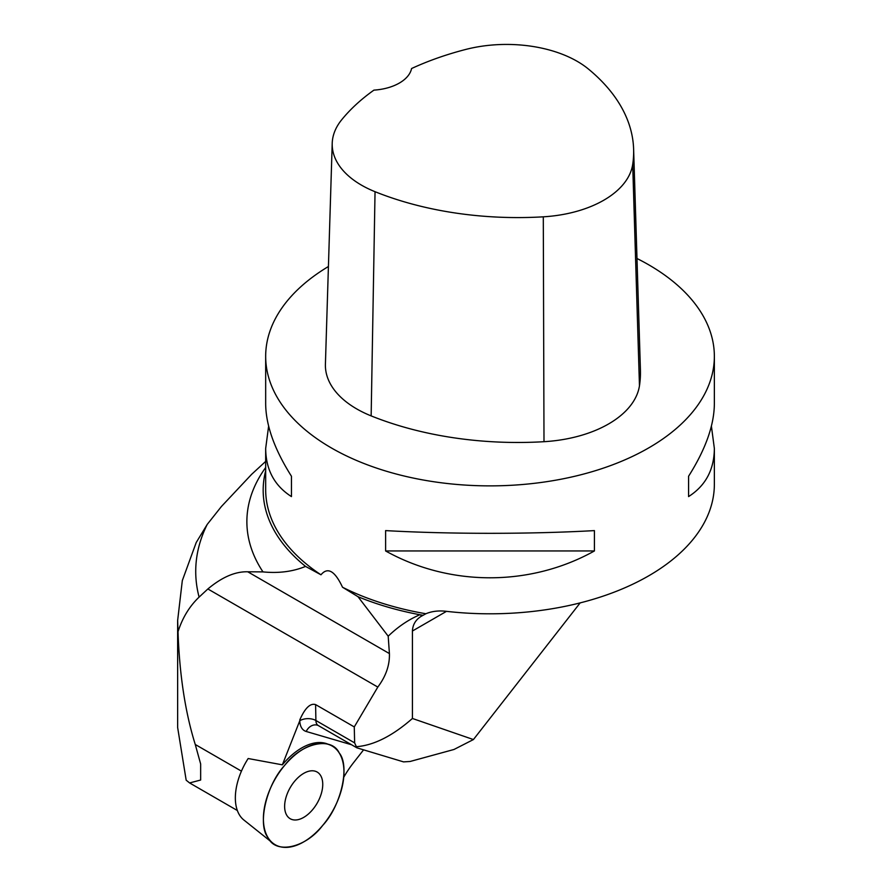 <?xml version="1.0" encoding="UTF-8"?>
<svg xmlns="http://www.w3.org/2000/svg" width="892" height="892" viewBox="0 0 892 892"><rect width="100%" height="100%" fill="white"/><g stroke="black" fill="none" stroke-linecap="round" stroke-linejoin="round"><path stroke-width="1.34" d="M268.146 837.822A56.977 32.892 -60 0 1 278.304 773.91A56.977 32.892 -60 0 1 329.594 744.809A56.977 32.892 -60 0 1 332.17 811.832A56.977 32.892 -60 0 1 272.829 843.118A56.977 32.892 -60 0 1 268.146 837.822C257.164 824.844 266.273 784.971 284.704 765.314C301.429 742.98 331.411 736.179 339.216 752.948C350.199 765.938 341.101 805.811 322.67 825.457C305.934 847.801 275.951 854.603 268.146 837.822M290.212 818.733A26.95 15.554 120 0 0 317.162 803.168A26.95 15.554 120 0 0 317.162 772.048A26.95 15.554 120 0 0 316.772 771.836A26.95 15.554 120 0 0 290.212 787.614A26.95 15.554 120 0 0 289.833 818.499A26.95 15.554 120 0 0 290.212 818.733M351.493 744.72A22.791 13.157 -60 0 1 351.058 744.608L306.201 731.473A22.791 13.157 -60 0 1 299.79 720.714L282.363 764.834L248.166 758.523A51.424 29.692 120 0 0 239.636 815.232A51.424 29.692 120 0 0 243.862 820.004L272.829 843.118M343.743 777.222L343.777 777.155A72.642 41.946 120 0 1 353.388 762.883L363.523 749.916M580.157 602.892L473.418 739.557L453.983 749.481L410.153 761.467L403.574 761.891L356.867 747.819L354.637 742.88L354.269 726.924L315.59 704.591L315.902 720.513L354.637 742.88M412.416 631.023C412.728 624.757 415.583 619.907 420.991 616.45L425.874 613.752C431.962 611.21 438.842 610.407 446.491 611.343L412.416 631.023L412.416 718.473C392.279 736.134 373.425 745.556 355.875 746.738M265.671 461.409L251.667 474.299L221.45 506.466L207.223 524.407A294.282 169.904 0 0 0 199.106 597.105L207.869 588.965L377.807 687.074L354.269 726.924M377.807 687.074C385.89 676.314 389.771 665.142 389.414 653.58L388.198 636.197C397.988 626.753 408.547 619.606 419.876 614.744L420.991 614.934A226.836 130.957 180 0 0 423.031 615.313M412.416 718.473L473.418 739.557M419.876 614.744A226.847 130.968 0 0 1 357.993 596.692L388.198 636.197M199.106 597.105C189.472 606.292 182.436 617.844 178.01 631.759C179.526 674.965 185.28 712.541 195.259 744.486L200.655 763.998L200.655 780.032L189.595 782.942L186.172 780.188L177.653 727.56M299.768 719.956C304.964 708.103 310.238 702.985 315.59 704.591M425.874 613.752A224.338 129.518 180 0 1 342.517 587.237C334.857 570.858 327.676 566.71 320.975 574.794L305.543 566.409C292.888 571.616 278.705 573.444 262.973 571.895A243.137 140.379 180 0 1 265.671 467.542M357.993 596.692L342.517 587.237M262.973 571.895L247.742 571.783C235.243 571.438 221.952 577.169 207.869 588.965M207.223 524.407L196.218 542.514L182.314 580.581L177.653 620.408L178.01 631.759M265.671 470.786A226.847 130.968 0 0 0 263.764 480.743A226.847 130.968 0 0 0 305.543 566.409M320.975 574.794A224.338 129.518 180 0 1 265.671 489.641L265.671 448.464C265.849 469.671 274.435 485.716 291.45 496.588L291.45 476.239C274.435 449.323 265.849 425.183 265.671 403.808L265.671 356.354A224.338 129.518 0 0 0 331.378 447.94A224.338 129.518 0 0 0 575.864 476.016A224.338 129.518 0 0 0 714.358 356.354A224.338 129.518 0 0 0 699.06 309.357A224.338 129.518 0 0 0 636.988 258.502M329.594 744.809L327.386 743.939A56.62 32.692 120 0 0 282.363 764.834M446.491 611.343A224.338 129.518 0 0 0 714.358 484.289L714.358 448.464L711.403 426.142M714.358 356.354L714.358 403.808C714.18 425.183 705.594 449.323 688.579 476.239L688.579 496.588C705.594 485.716 714.18 469.671 714.358 448.464M328.423 266.507A224.338 129.518 0 0 0 265.671 356.354M268.626 426.142L265.671 448.464M594.418 550.955L594.418 530.606C530.272 534.219 449.758 534.219 385.612 530.606L385.612 550.955C449.758 586.735 530.272 586.735 594.418 550.955L385.612 550.955M332.214 143.3L325.413 364.204A106.828 61.682 0 0 0 371.15 415.895A256.383 148.027 0 0 0 543.997 441.696A106.828 61.682 0 0 0 639.464 385.779A256.383 148.027 0 0 0 640.423 370.113L633.621 149.209A249.593 144.103 0 0 0 588.397 69.019A100.027 57.746 0 0 0 465.635 49.473A249.593 144.103 0 0 0 411.58 68.528A42.727 24.675 0 0 1 373.926 90.125A249.593 144.103 0 0 0 341.669 119.796A100.027 57.746 0 0 0 332.214 143.3A100.027 57.746 0 0 0 375.041 191.702A249.593 144.103 0 0 0 543.295 216.823A100.027 57.746 0 0 0 632.696 164.463A249.593 144.103 0 0 0 633.621 149.209M291.45 496.588L291.45 476.239M688.579 476.239L688.579 496.588M420.991 614.934L420.991 616.45L421.76 615.993M299.79 720.714A11.395 6.723 -1.1 0 1 315.902 720.513A11.395 6.579 120 0 0 318.254 725.531L356.967 747.875M241.431 771.145L195.259 744.486M247.742 571.783L389.414 653.58M543.295 216.823L543.997 441.696M375.041 191.702L371.15 415.895M632.696 164.463L639.464 385.779M306.201 731.473A11.395 9.21 106.3 0 1 317.463 725.185L318.254 725.531M237.35 810.516L189.896 783.109M177.642 727.56L177.642 620.408"/></g></svg>
